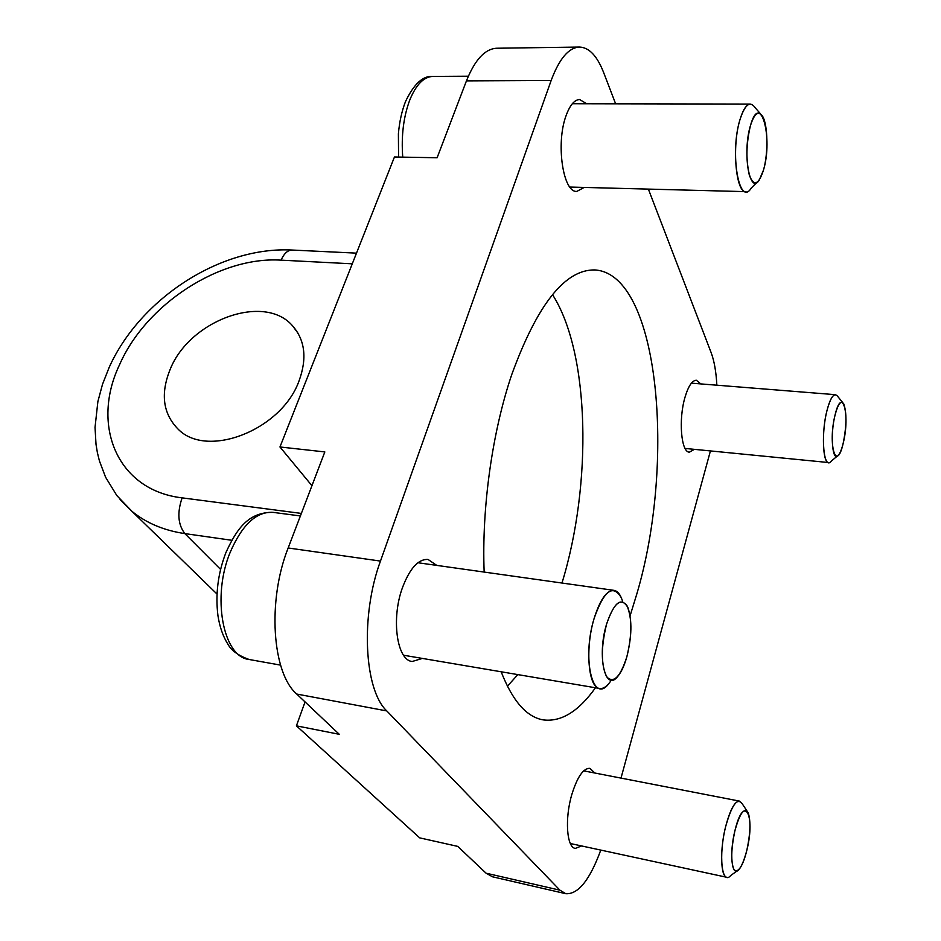 <?xml version="1.0" encoding="UTF-8"?>
<svg xmlns="http://www.w3.org/2000/svg" width="941" height="941" viewBox="0 0 941 941"><rect width="100%" height="100%" fill="white"/><g stroke="black" fill="none" stroke-linecap="round" stroke-linejoin="round"><path stroke-width="1.41" d="M691.4 383.163L835.526 394.691C832.491 394.832 829.633 400.207 826.916 410.805C821.493 431.907 822.657 463.113 828.645 462.549L685.083 448.434M843.23 443.105C846.677 425.685 846.841 412.581 843.701 403.795C840.948 399.996 838.066 403.771 835.043 415.11C829.903 435.201 832.479 463.348 838.49 455.091C840.242 452.939 841.819 448.951 843.23 443.105C850.382 414.758 842.136 384.716 835.043 415.11C827.598 444.881 836.502 473.511 843.23 443.105M842.701 402.56L837.937 396.714C834.42 391.868 830.75 396.573 826.916 410.805C820.364 436.13 823.775 471.5 831.421 460.996L837.267 456.114M398.572 157.053L398.396 133.81C399.431 121.859 401.807 111.085 405.524 101.51C413.946 83.914 423.05 75.551 432.813 76.421C423.838 76.809 416.216 84.537 409.923 99.628C403.536 116.519 401.148 135.68 402.736 157.135C401.148 135.68 403.536 116.519 409.923 99.628C416.216 84.537 423.838 76.809 432.813 76.421L468.359 76.209M572.316 103.733L750.377 104.075C746.531 104.322 743.072 109.485 740.002 119.578C731.651 146.173 735.874 193.27 746.013 191.646L569.87 187.059M763.48 170.121C768.385 153.454 767.95 124.753 762.516 116.178C758.399 110.262 754.388 113.391 750.459 125.576C742.226 152.113 749.648 195.846 759.222 180.119L763.48 170.121C773.361 137.727 760.316 90.195 750.459 125.576C746.166 143.561 745.801 160.146 749.365 175.308C753.87 186.659 758.575 184.93 763.48 170.121M760.387 113.72L755.364 107.944C750.118 100.416 745.001 104.286 740.002 119.578C729.487 153.077 739.203 207.949 751.318 188L756.87 182.472M300.402 515.95L273.043 512.363C256.505 511.363 242.249 524.596 230.286 552.073C211.525 596.547 223.017 657.1 249.118 659.488C238.649 655.736 231.662 650.796 228.181 644.656C223.146 636.81 219.735 627.177 217.959 615.743C215.301 594.5 217.936 573.481 225.875 552.685C236.391 529.665 247.954 512.022 273.043 512.363C256.505 511.363 242.249 524.596 230.286 552.073C211.525 596.547 223.017 657.1 249.118 659.488L280.571 665.122M622.754 601.852C620.695 594.865 617.79 591.03 614.014 590.36C606.71 590.219 600.099 599.558 594.147 618.39C584.902 648.467 588.29 687.965 599.699 688.483C603.522 688.988 607.415 686.189 611.379 680.072M626.824 656.877C631.858 636.739 632.211 620.284 627.894 607.545C621.319 596.488 614.202 602.052 606.545 624.224C596.723 656.148 605.369 693.141 617.943 676.167C621.413 671.898 624.377 665.463 626.824 656.877C632.14 634.904 632.176 617.802 626.918 605.581C620.307 597.464 613.52 603.687 606.545 624.224C600.923 647.29 600.958 664.828 606.639 676.814C613.544 683.836 620.272 677.191 626.824 656.877M621.307 597.758C612.979 583.714 603.922 590.583 594.147 618.39C581.609 658.688 592.901 705.115 608.839 683.578M583.679 770.855L739.508 801.109C734.721 801.191 730.098 809.742 725.617 826.739C719.818 849.688 720.559 876.824 726.828 877.294L570.364 843.524M746.872 850.146C750.424 833.467 750.871 821.023 748.213 812.824C744.272 806.978 739.838 812.989 734.886 830.856C729.169 853.44 731.804 878 738.814 869.672C741.837 866.261 744.531 859.756 746.872 850.146C755.799 814.518 743.719 793.157 734.886 830.856C731.039 849.194 730.745 862.144 734.027 869.684C738.156 873.319 742.437 866.814 746.872 850.146M746.966 810.942L742.567 804.284C737.568 796.827 731.922 804.308 725.617 826.739C718.336 855.216 721.818 886.081 730.745 875.506L737.038 870.954M600.781 850.088C589.831 879.988 578.174 894.526 565.788 893.703L492.484 876.789L486.074 873.189L457.749 846.394L419.698 837.866L296.403 725.84L339.278 734.309L296.733 694.046C272.114 673.062 267.197 600.523 288.169 547.98L324.833 451.927L279.959 446.975L394.455 156.982L437.106 157.759L466.442 80.891C474.946 59.683 485.05 48.803 496.73 48.238L579.48 47.05C589.101 47.426 597.135 55.907 603.604 72.469L615.637 103.816M565.788 893.703L559.942 890.186L386.798 710.937C364.108 689.871 360.332 615.367 380.47 561.083L551.155 80.491C559.26 58.754 568.705 47.603 579.48 47.05M422.391 658.418L412.217 661.488C396.914 660.347 391.021 618.86 402.395 587.843C409.711 568.458 418.251 558.989 428.026 559.436L436.753 565.388M584.138 187.435L576.868 191.388C563.106 192.999 555.613 143.573 566.059 115.719C569.881 105.18 574.41 99.781 579.644 99.523L586.737 103.757M581.573 845.947L575.292 848.406C566.67 847.476 564.659 818.599 571.787 794.627C577.303 776.89 583.349 768.127 589.901 768.327L594.83 773.032M694.387 449.351L689.412 452.15C681.119 452.55 678.32 419.368 685.048 397.126C688.412 385.963 692.2 380.34 696.387 380.258L700.751 383.916M648.373 189.106L711.078 352.463C714.231 360.85 716.148 371.766 716.854 385.198M710.431 450.927L621.001 778.101M296.403 725.84L305.06 701.927M311.942 485.709L279.959 446.975M484.156 572.069C481.616 507.728 492.319 431.719 511.798 374.436C537.44 304.249 565.118 269.408 594.818 269.938C659.453 273.831 675.991 462.901 636.681 594.418L630.105 615.732M595.465 687.765C578.527 711.525 561.048 722.229 543.039 719.865C526.49 716.924 512.527 700.892 501.165 671.78M299.073 380.811C281.688 430.025 206.973 459.149 178.061 429.084C162.934 413.652 160.311 393.738 170.18 369.343C189.659 320.105 264.644 292.757 292.722 326.009C305.072 340.254 307.178 358.521 299.073 380.811M517.844 674.603L507.399 686.224M552.473 294.604C590.113 353.134 592.301 484.462 561.977 583.032M486.074 873.189L559.942 890.186M296.733 694.046L386.798 710.937M288.169 547.98L380.47 561.083M466.442 80.891L551.155 80.491M220.559 569.387L184.871 533.606L231.804 540.275M120.072 499.553L131.963 511.328C146.302 523.067 163.934 530.489 184.871 533.606C177.955 524.666 177.037 512.751 182.119 497.86C116.978 490.308 90.724 425.05 119.507 364.826C145.973 304.131 219.759 256.175 281.1 260.151C284.064 253.423 287.793 250.047 292.263 250.047L356.486 253.141M352.275 263.821L281.1 260.151M301.367 513.421L182.119 497.86M417.922 562.742L614.014 590.36M403.56 655.23L599.699 688.483M216.995 594.018L131.963 511.328L116.849 495.578L105.58 477.216L99.417 460.914L97.405 452.739L96.017 444.399L95.029 427.39L97.888 401.513L102.51 384.304L109.168 367.39C139.986 298.862 220.347 246.154 292.263 250.047M298.179 333.479L292.722 326.009"/></g></svg>
